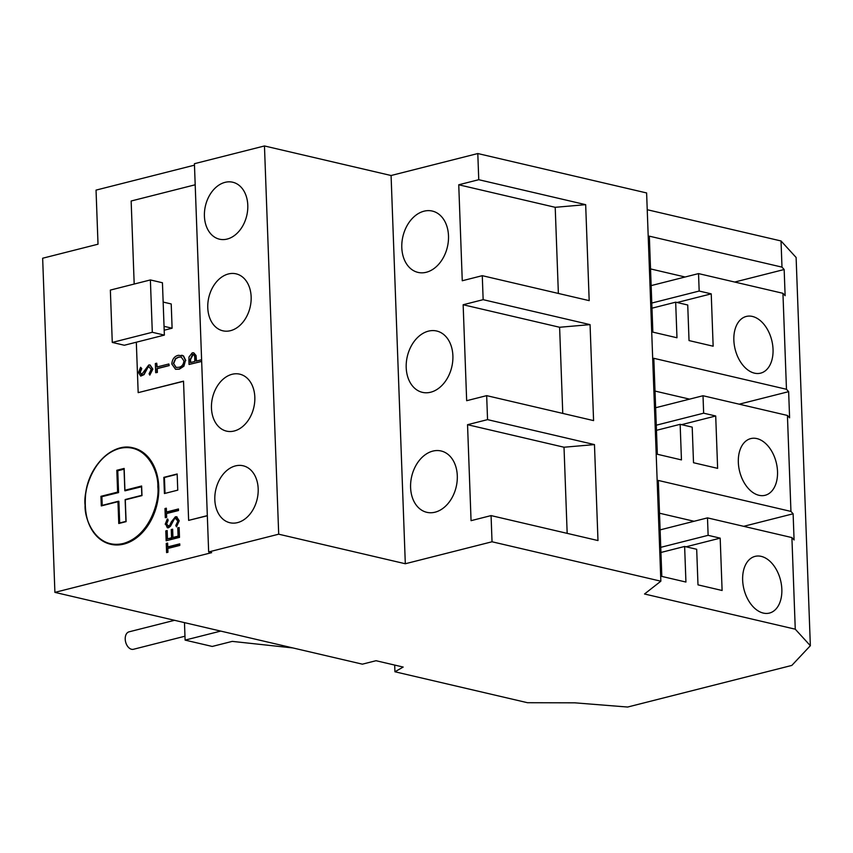 <?xml version="1.0" encoding="UTF-8"?>
<svg xmlns="http://www.w3.org/2000/svg" width="853" height="853" viewBox="0 0 853 853"><rect width="100%" height="100%" fill="white"/><g stroke="black" fill="none" stroke-linecap="round" stroke-linejoin="round"><path stroke-width="1.28" d="M118.567 492.586L101.592 496.745L118.567 492.586L117.767 470.781L124.037 469.193M102.211 505.371L101.891 496.819M119.687 522.953L118.887 501.308L117.97 501.692L118.588 501.244L119.388 523.028L118.77 523.507L125.945 521.386L125.146 499.591M141.513 486.775L124.943 490.827L141.502 486.626M190.667 362.504L190.55 359.454L193.215 354.432M110.357 290.084L112.276 342.437L152.303 332.286L150.384 279.944L110.357 290.084M176.176 367.472L173.649 363.613L175.729 358.729L178.714 357.204L181.326 357.034M125.188 499.549L141.822 495.326L125.263 499.549L126.105 521.641L118.77 523.507L117.97 501.692L101.294 505.914L100.942 496.318L117.618 492.096L116.818 470.28L117.767 470.781M193.066 354.39L192.309 354.411C194.068 354.485 194.879 355.808 194.729 358.388L194.815 361.448L190.368 362.578L190.251 359.39L192.607 354.485M150.384 279.944L162.443 282.759L164.362 335.101L152.303 332.286M164.362 335.101L124.335 345.252L112.276 342.437M173.34 363.538L175.43 358.655L178.416 357.13L181.188 357.002L183.917 360.894C183.523 364.54 181.881 366.662 179.013 367.27L176.038 367.44L173.649 363.613M174.524 620.312L129.038 631.838A8.999 5.8 75.8 0 0 125.348 640.571A8.999 5.8 75.8 0 0 131.565 649.282A8.999 5.8 75.8 0 0 133.463 649.282L184.962 636.221M126.105 521.641L125.274 499.794M118.343 501.308L101.294 505.914L101.912 505.466L101.592 496.745L100.942 496.318M117.618 492.096L118.268 492.522L117.469 470.707L124.026 469.043M116.818 470.28L124.154 468.425L124.922 490.294M141.619 486.605L141.982 495.604L141.63 486.007L141.619 486.605L141.63 486.007L124.954 490.24L124.943 490.827L124.143 469.011M201.66 361.299L189.057 364.487L188.929 361.075L188.982 357.044L192.245 352.843L193.61 352.79L195.753 355.466L196.179 361.107L201.607 359.731M168.894 365.542L156.92 368.571L157.059 372.377L155.694 372.718L155.363 363.549L156.728 363.207L156.867 367.003L168.841 363.975L169.203 365.606L168.841 363.975M149.094 373.806L151.173 369.413L148.785 366.566L147.494 367.526L143.773 374.531L140.66 376.045L138.506 372.516L140.596 367.291L141.47 368.496L139.881 372.345L141.673 374.467L148.742 364.999L149.936 364.967L152.538 369.072L149.819 375.117L149.094 373.806M141.097 374.488L141.673 374.467M171.784 363.943C172.306 359.038 174.513 356.159 178.394 355.306L183.246 355.872L185.474 360.488L183.566 366.161L179.055 369.093L175.526 369.264L171.784 363.943M196.478 361.032L196.062 355.541L193.759 352.833M189.057 364.487L201.671 361.437M157.165 366.929L156.728 363.207M155.694 372.718L157.368 372.441L157.229 368.645L169.203 365.606M141.971 374.542L140.191 372.409L141.769 368.571L140.596 367.291M140.809 376.077L144.082 374.606L147.804 367.6L149.083 366.641M149.819 375.117L152.847 369.136L150.096 365.009M164.181 330.228L172.103 328.213L164.043 326.336M172.103 328.213L171.218 303.956L163.147 302.069M175.675 369.296L179.365 369.157L183.875 366.236L185.474 360.488M185.773 360.563L183.544 355.946L181.806 355.211M292.931 647.949L232.251 641.381L212.237 646.446L185.112 640.113L184.472 622.626M177.179 474.268L164.426 477.499L165.013 493.386M176.848 526.504L176.379 525.683L178.469 521.29L176.081 518.443M168.094 526.237L170.643 524.755L171.89 522.079L176.038 516.875L176.944 516.79M167.657 527.826L165.802 524.382L167.892 519.168M176.038 516.875L176.635 516.705L179.237 520.799L176.507 526.845L175.782 525.544L177.861 521.151L175.473 518.304L176.496 518.389M167.764 546.901L179.738 543.862L179.791 545.43L167.817 548.468L167.956 552.264L166.591 552.616L166.25 543.446L167.625 543.094L167.764 546.901L168.361 547.04L179.748 544.161M167.177 552.467L166.857 543.585L167.636 543.393M172.935 537.465L178.074 536.164L177.765 527.879L179.13 527.538L179.493 537.379L166.154 540.759L165.791 530.918L167.156 530.566L167.465 538.851L171.57 537.806L171.261 529.532L172.637 529.18L172.935 537.465L173.543 537.603L178.672 536.302L178.373 528.028L179.141 527.826M167.465 538.851L172.167 537.944L171.869 529.67L172.647 529.478M166.751 540.61L166.399 531.056L167.167 530.865M166.484 512.003L178.458 508.964L178.512 510.531L166.538 513.57L166.676 517.376L165.311 517.718L164.97 508.548L166.346 508.196L166.484 512.003L167.081 512.141L178.469 509.262M165.898 517.568L165.578 508.687L166.356 508.495M207.322 515.628L188.63 520.373L183.523 381.152L138.175 392.647L136.32 342.213M134.188 284.049L131.149 201.009L195.188 184.781M694.075 521.279L659.497 513.207M685.119 277.001L650.54 268.919M689.597 399.14L655.019 391.069M220.714 631.092L185.112 640.113M207.322 515.777L188.63 520.373M183.523 381.302L138.175 392.647M194.473 165.162L96.037 190.112L98.02 244.203L42.65 258.235L54.901 592.377L211.672 552.648L208.654 551.944L194.42 163.701L264.462 145.959L391.079 175.515L405.314 563.748L492.032 541.772L660.851 581.192L644.527 593.997L795.263 629.194L810.35 645.71L791.819 665.425L627.616 707.041L574.762 702.829L527.485 702.712L394.939 671.769L403.17 667.057L376.013 660.712L362.386 664.167L54.901 592.377M177.755 490.155L164.416 493.535L163.829 477.36L177.168 473.98L177.755 490.155M164.426 477.499L163.829 477.36M175.782 525.544L176.379 525.683M177.861 521.151L178.469 521.29M175.473 518.304L174.193 519.264L170.472 526.269L168.478 527.751L167.348 527.772L165.802 524.382M165.205 524.243L167.295 519.019L168.158 520.234L166.58 524.073L168.958 526.344M168.393 526.354L170.643 524.755M170.046 524.616L171.282 521.929L171.89 522.079M171.282 521.929L175.441 516.737M166.25 543.446L166.857 543.585M133.164 447.878A49.485 35.911 103.1 0 1 133.313 447.91A49.485 35.911 103.1 0 1 157.037 504.272A49.485 35.911 103.1 0 1 110.815 544.299A49.485 35.911 103.1 0 1 110.666 544.257M165.791 530.918L166.399 531.056M171.57 537.806L172.167 537.944M171.261 529.532L171.869 529.67M178.074 536.164L178.672 536.302M177.765 527.879L178.373 528.028M164.97 508.548L165.578 508.687M251.145 296.823A29.237 21.218 -76.9 0 0 236.11 273.845A29.237 21.218 -76.9 0 0 208.793 297.494A29.237 21.218 -76.9 0 0 222.814 330.793A29.237 21.218 -76.9 0 0 251.145 296.823M247.786 205.21A29.237 21.218 -76.9 0 0 232.752 182.233A29.237 21.218 -76.9 0 0 205.434 205.882A29.237 21.218 -76.9 0 0 219.456 239.181A29.237 21.218 -76.9 0 0 247.786 205.21M254.823 397.146A29.237 21.218 -76.9 0 0 239.789 374.168A29.237 21.218 -76.9 0 0 212.482 397.818A29.237 21.218 -76.9 0 0 226.493 431.117A29.237 21.218 -76.9 0 0 254.823 397.146M258.182 488.758A29.237 21.218 -76.9 0 0 243.148 465.781A29.237 21.218 -76.9 0 0 215.841 489.43A29.237 21.218 -76.9 0 0 229.852 522.729A29.237 21.218 -76.9 0 0 258.182 488.758M559.611 327.264L463.147 304.745L483.15 299.67L590.063 324.63L559.611 327.264L562.767 413.406M590.063 324.63L593.581 420.604L486.668 395.643L466.666 400.707L463.147 304.745M555.207 207.311L458.743 184.781L478.757 179.706L585.67 204.667L555.207 207.311L558.374 293.443M585.67 204.667L589.188 300.64L482.276 275.679L462.262 280.754L458.743 184.781M564.014 447.228L467.54 424.698L487.553 419.633L594.466 444.594L564.014 447.228L567.17 533.36M594.466 444.594L597.985 540.557L491.072 515.596L471.059 520.671L467.54 424.698M448.497 235.812A31.486 22.85 103.1 0 1 417.991 272.395A31.486 22.85 103.1 0 1 402.893 236.537A31.486 22.85 103.1 0 1 432.311 211.064A31.486 22.85 103.1 0 1 448.497 235.812M457.293 475.729A31.486 22.85 103.1 0 1 426.788 512.312A31.486 22.85 103.1 0 1 411.69 476.454A31.486 22.85 103.1 0 1 441.108 450.981A31.486 22.85 103.1 0 1 457.293 475.729M452.89 355.765A31.486 22.85 103.1 0 1 422.384 392.348A31.486 22.85 103.1 0 1 407.297 356.49A31.486 22.85 103.1 0 1 436.704 331.017A31.486 22.85 103.1 0 1 452.89 355.765M763.286 613.072A29.237 18.841 -104.2 0 1 743.07 584.753A29.237 18.841 -104.2 0 1 755.065 556.38A29.237 18.841 -104.2 0 1 780.506 580.093A29.237 18.841 -104.2 0 1 769.427 613.072A29.237 18.841 -104.2 0 1 763.286 613.072M758.967 495.294A29.237 18.841 -104.2 0 1 738.751 466.975A29.237 18.841 -104.2 0 1 750.747 438.602A29.237 18.841 -104.2 0 1 776.187 462.315A29.237 18.841 -104.2 0 1 765.109 495.294A29.237 18.841 -104.2 0 1 758.967 495.294M754.489 373.156A29.237 18.841 -104.2 0 1 734.273 344.825A29.237 18.841 -104.2 0 1 746.268 316.452A29.237 18.841 -104.2 0 1 771.709 340.176A29.237 18.841 -104.2 0 1 760.631 373.145A29.237 18.841 -104.2 0 1 754.489 373.156M658.303 480.442L790.944 511.416L793.119 513.794L794.079 539.97L791.904 537.582L707.489 517.878L708.129 535.321L720.188 538.147L722.107 590.489L697.989 584.859L696.688 549.279L684.628 546.464L685.929 582.045L661.821 576.415L658.303 480.442M743.677 526.322L793.119 513.794M655.637 407.745L703.011 395.739L703.65 413.183L715.71 415.997L717.629 468.35L693.51 462.721L692.21 427.14L680.15 424.325L681.451 459.906L657.343 454.265L653.814 358.303L786.466 389.277L788.641 391.655L789.601 417.831L787.426 415.443L703.011 395.739M656.277 425.199L703.65 413.183M681.568 424.655L715.71 415.997M656.458 430.328L680.15 424.325M739.199 404.183L788.641 391.655M651.148 285.606L698.532 273.6L699.172 291.044L711.231 293.858L713.151 346.211L689.032 340.571L687.731 305.001L675.672 302.175L676.973 337.756L652.854 332.126L649.336 236.164L781.988 267.128L784.163 269.516L785.123 295.692L782.947 293.304L698.532 273.6M651.788 303.05L699.172 291.044M677.09 302.516L711.231 293.858M651.98 308.189L675.672 302.175M734.721 282.044L784.163 269.516M660.115 529.884L707.489 517.878M660.755 547.338L708.129 535.321M686.057 546.794L720.188 538.147M660.936 552.467L684.628 546.464M810.35 645.71L796.116 257.478L781.028 240.962L647.235 209.721M660.851 581.192L646.617 192.949L477.797 153.54L391.079 175.515M394.694 665.073L394.939 671.769M208.654 551.944L278.696 534.191L264.462 145.959M278.696 534.191L405.314 563.748M486.668 395.643L487.553 419.633M482.276 275.679L483.15 299.67M477.797 153.54L478.757 179.706M491.072 515.596L492.032 541.772M787.426 415.443L790.944 511.416M782.947 293.304L786.466 389.277M781.028 240.962L781.988 267.128M791.904 537.582L795.263 629.194M141.982 495.604L125.306 499.837M157.816 486.754C159.788 500.284 150.096 536.047 123.205 543.51C96.272 549.684 84.159 519.456 85.108 505.179C83.136 491.637 92.838 455.886 119.719 448.411C146.652 442.249 158.775 472.466 157.816 486.754M85.076 505.339A49.485 35.911 103.1 0 1 133.015 447.846A49.485 35.911 103.1 0 1 158.455 486.732A49.485 35.911 103.1 0 1 110.517 544.225A49.485 35.911 103.1 0 1 85.076 505.339M125.945 521.364L119.281 523.06M118.482 501.244L101.806 505.477M124.026 468.841L124.826 490.646M141.502 486.423L141.822 495.369M133.313 447.91L133.015 447.846C113.396 442.408 89.938 464.277 85.854 491.925C82.89 519.829 91.111 537.262 110.517 544.225L110.815 544.299"/></g></svg>
